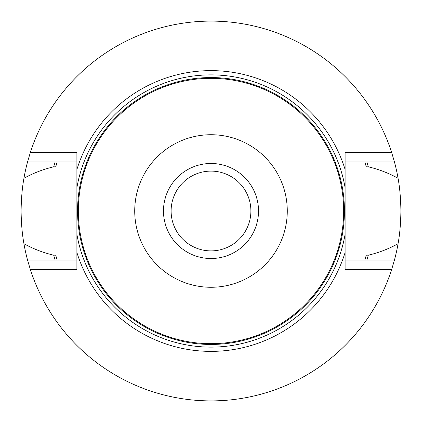 <?xml version="1.0" encoding="UTF-8"?>
<svg xmlns="http://www.w3.org/2000/svg" width="422" height="422" viewBox="0 0 422 422"><rect width="100%" height="100%" fill="white"/><g stroke="black" fill="none" stroke-linecap="round" stroke-linejoin="round"><path stroke-width="0.63" d="M163.483 211A47.517 47.517 0 0 1 211 163.483A47.517 47.517 0 0 1 258.517 211A47.517 47.517 0 0 1 211 258.517A47.517 47.517 0 0 1 163.483 211M78.318 211A132.682 132.682 0 0 1 277.338 96.095A132.682 132.682 0 0 1 277.338 325.905A132.682 132.682 0 0 1 78.318 211M134.724 211A76.276 76.276 0 0 1 249.138 144.941A76.276 76.276 0 0 1 249.138 277.059A76.276 76.276 0 0 1 134.724 211M211 250.89A39.89 39.89 0 0 1 171.11 211A39.89 39.89 0 0 1 211 171.11A39.89 39.89 0 0 1 250.89 211A39.89 39.89 0 0 1 211 250.89M76.894 187.663L76.894 169.523A140.373 140.373 0 0 1 345.106 169.523L345.106 187.663A136.121 136.121 0 0 0 76.894 187.663L76.894 234.337A136.121 136.121 0 0 0 345.106 234.337L345.106 252.477A140.373 140.373 0 0 1 76.894 252.477L76.894 234.337M345.106 187.663L345.106 234.337M345.106 169.523L345.106 152.484L391.658 152.484A189.9 189.9 0 0 0 30.342 152.484L27.535 161.985L76.894 161.985M391.658 152.484L394.464 161.985A189.9 189.9 0 0 1 398.057 178.263C388.609 173.073 378.698 169.259 368.322 166.832L366.301 166.832L364.84 161.985A161.457 161.457 0 0 1 366.301 166.832M55.124 161.985A163.404 163.404 0 0 0 53.678 166.832L55.699 166.832L57.16 161.985M368.322 166.832A163.404 163.404 0 0 0 366.876 161.985M27.535 161.985A189.9 189.9 0 0 0 23.943 178.263C33.391 173.073 43.302 169.259 53.678 166.832M23.943 178.263C22.229 187.521 21.279 198.419 21.1 210.963A189.9 189.9 0 0 0 21.1 211.037C21.274 223.56 22.224 234.463 23.943 243.737A189.9 189.9 0 0 0 27.535 260.015L30.342 269.516L76.894 269.516L76.894 252.477M398.057 178.263C399.771 187.521 400.721 198.419 400.9 210.963A189.9 189.9 0 0 1 400.9 211.037C400.726 223.56 399.776 234.463 398.057 243.737A189.9 189.9 0 0 1 394.464 260.015L391.658 269.516A189.9 189.9 0 0 1 30.342 269.516M57.16 260.015L55.699 255.168L53.678 255.168C43.366 252.773 33.454 248.964 23.943 243.737M366.876 260.015A163.404 163.404 0 0 0 368.322 255.168C378.634 252.773 388.546 248.964 398.057 243.737M53.678 255.168A163.404 163.404 0 0 0 55.124 260.015M364.84 260.015L366.301 255.168L368.322 255.168M27.535 260.015L76.894 260.015M76.894 169.523L76.894 152.484L30.342 152.484M394.464 161.985L345.106 161.985M394.464 260.015L345.106 260.015M391.658 269.516L345.106 269.516L345.106 252.477M77.558 211A133.442 133.442 0 0 1 277.718 95.435A133.442 133.442 0 0 1 277.718 326.565A133.442 133.442 0 0 1 77.558 211M21.1 211.037L76.894 211.037M21.1 210.963L76.894 210.963M400.9 210.963L345.106 210.963M400.9 211.037L345.106 211.037"/></g></svg>
